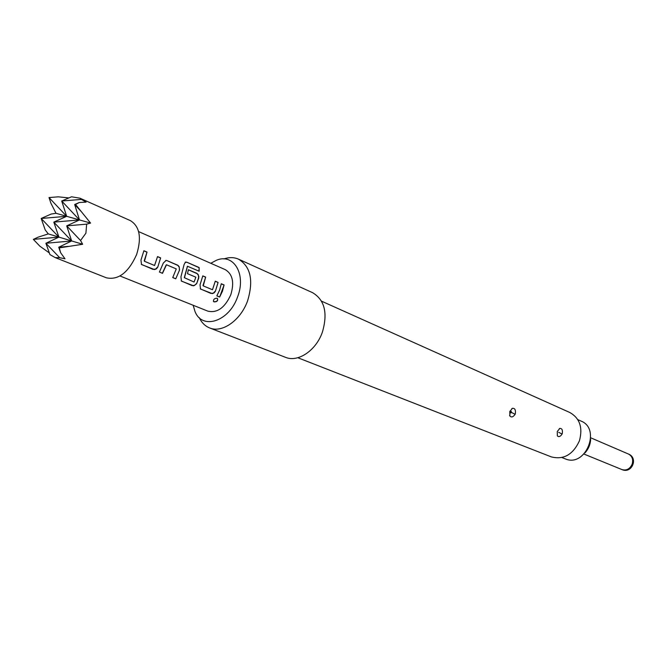 <?xml version="1.0" encoding="UTF-8"?>
<svg xmlns="http://www.w3.org/2000/svg" width="667" height="667" viewBox="0 0 667 667"><rect width="100%" height="100%" fill="white"/><g stroke="black" fill="none" stroke-linecap="round" stroke-linejoin="round"><path stroke-width="1" d="M213.373 301.192L213.999 301.709C216.742 301.809 217.909 300.742 217.509 298.499M217.083 298.241C214.482 298.291 213.298 299.375 213.532 301.484L214.09 301.884C216.992 301.909 218.134 300.784 217.5 298.499L217.083 298.241M55.253 257.62L59.696 257.704L45.906 243.272L49.933 254.594L55.253 257.62L106.386 277.805C118.384 280.34 128.456 272.595 136.61 254.569C141.796 237.694 139.72 226.38 130.382 220.619L79.982 198.216L71.536 196.782L61.706 201.009L81.457 199.416L79.982 198.216M59.696 257.704L64.991 258.788L60.597 252.676L59.321 247.874L82.666 244.272L80.549 240.52L85.901 233.208L86.66 224.145L90.57 223.07L79.49 219.935L66.708 225.88L86.66 224.145M39.845 246.165L33.35 239.378L39.845 246.165L49.35 252.943M48.299 233.9L38.161 237.152L33.35 239.378L58.904 237.102L48.299 233.9L45.223 229.957L41.179 218.459L66.667 216.308L56.011 213.29L51.176 214.049L41.179 218.459L58.904 237.102L45.906 243.272L71.652 240.945L58.729 247.249L60.597 252.676M561.889 457.545L565.866 459.104C585.826 467.1 601.142 428.773 581.074 421.085L577.797 419.626M590.662 439.353C590.353 444.539 588.461 449.058 584.976 452.91M562.273 433.608C562.798 430.023 561.973 428.289 559.805 428.414L557.279 431.507L557.345 435.859C558.746 437.252 560.322 436.652 562.089 434.075L562.273 433.608M515.316 413.815C515.841 409.963 514.882 408.129 512.448 408.296L509.788 411.489L509.905 416.05C511.456 417.617 513.198 417.042 515.116 414.307L515.316 413.815M510.097 411.722L511.23 411.372L511.489 412.439L510.755 412.94L509.788 411.489M321.536 301.167L569.843 412.514C579.798 418.217 582.991 427.655 579.415 440.837C573.02 454.669 563.632 460.013 551.242 456.862L297.807 357.737M223.904 258.946C229.156 257.128 234.009 257.195 238.469 259.146C250.642 266.542 253.702 280.382 247.649 300.675C240.795 320.268 222.178 333.358 209.621 327.931C205.102 326.113 201.651 322.695 199.275 317.667M238.469 259.146L312.573 292.663C324.687 299.917 327.947 313.098 322.369 332.191C316.008 350.609 297.941 362.665 285.459 357.304L209.621 327.931M210.772 263.282L216.35 260.305C233.492 252.768 246.515 274.162 237.602 296.798C229.223 321.619 202.018 330.323 194.947 311.331L193.163 305.269M138.611 231.599L225.246 269.635C232.633 274.07 234.484 282.424 230.807 294.714C224.862 307.787 217.209 313.265 207.837 311.139L119.993 275.988M219.643 297.048L222.453 291.204L224.079 284.942L221.286 283.75L219.651 290.02L216.833 295.881L219.643 297.048L224.079 284.942M215.391 291.254L218.101 282.399L215.274 281.191L212.481 289.745L203.235 285.876L205.669 277.097L202.793 275.871L200.042 284.834L200.492 289.028L212.348 293.613L214.099 292.871L215.391 291.254L218.101 282.399M196.748 283.458L198.874 276.822L198.149 274.471L196.798 273.312L188.386 269.726L187.502 273.662L195.856 277.189L194.072 282.041L184.467 277.722L187.477 266.25L199.158 271.227L199.133 267.525L186.835 262.214L185.568 262.048L184.1 264.507L180.94 276.838L181.424 281.107L193.638 285.843L196.548 283.842L198.716 278.114M175.755 278.823L179.548 269.993L179.165 266.65L177.889 265.274L166.967 260.597L166.091 260.405L163.282 263.115L159.438 272.053L162.515 273.328L166.467 264.757L176.271 268.909L172.745 277.572L175.755 278.823L179.548 269.993M157.762 267.142L160.63 257.896L157.545 256.578L154.569 265.508L144.447 261.272L147.032 252.093L143.88 250.75L140.962 260.113L141.521 264.532L154.519 269.585L156.395 268.826L157.762 267.142L160.63 257.896M90.57 223.07L81.224 211.522L74.679 204.536L79.49 219.935L61.706 201.009L66.667 216.308L49.008 197.565L50.884 203.152L56.011 213.29M75.538 204.461L79.331 202.476L74.679 204.536L75.538 204.461L81.224 211.522M58.304 196.823L49.008 197.565L58.304 196.823L68.876 197.924M59.321 247.874L58.729 247.249L68.217 246.381M82.666 244.272L71.652 240.945L53.81 222.128L58.904 237.102L71.652 240.945L66.708 225.88L80.549 240.52M79.331 202.476L86.126 202.143L81.457 199.416M66.667 216.308L53.81 222.128L79.49 219.935L66.667 216.308M216.867 295.831L219.51 296.932M223.895 284.967L221.269 283.842M202.993 285.476L205.669 277.097M205.486 277.122L202.776 275.963M200.283 288.853L210.989 293.455M210.864 293.338L213.273 293.188L215.241 291.179M217.917 282.416L215.258 281.282M198.983 271.152L199.133 267.525M198.949 267.625L186.835 262.214M186.652 262.314L185.168 262.206M181.207 280.924L192.254 285.676M192.121 285.559L194.597 285.409L196.598 283.375M198.541 278.089L198.499 275.604L197.215 273.687L188.369 269.818M184.309 277.647L187.352 266.433M179.373 269.977L179.323 267.45L178.006 265.499L166.967 260.597M166.783 260.622L165.708 260.43M159.471 272.003L162.515 273.328M162.381 273.203L166.191 264.941M172.778 277.522L175.621 278.706M144.205 260.847L147.032 252.093M146.848 252.118L143.864 250.85M141.279 264.324L153.051 269.393M152.918 269.276L155.528 269.151L157.612 267.067M160.447 257.921L157.529 256.67M583.925 454.044L621.969 469.593C626.513 470.819 629.915 469.001 632.174 464.124C633.417 459.455 632.191 456.103 628.489 454.052L590.737 437.81M558.688 432.324L562.089 434.075M511.489 412.439L515.116 414.307M559.321 428.614L559.805 428.414M511.847 408.563L512.448 408.296M509.846 415.966L509.596 415.508M621.969 469.593C631.849 474.079 638.611 457.954 628.489 454.052"/></g></svg>
